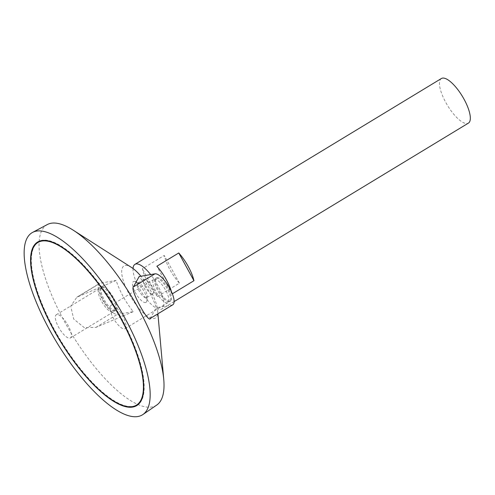 <?xml version="1.0" encoding="UTF-8"?>
<svg xmlns="http://www.w3.org/2000/svg" width="495" height="495" viewBox="0 0 495 495"><rect width="100%" height="100%" fill="white"/><g stroke="black" fill="none" stroke-linecap="round" stroke-linejoin="round"><path stroke-width="0.37" stroke-dasharray="2.48 1.86" d="M441.379 78.519A26.08 8.724 -121.2 0 0 446.57 103.863A26.08 8.724 -121.2 0 0 467.329 123.515A26.08 8.724 -121.2 0 0 468.425 123.113M133.031 268.519A26.08 8.724 -121.2 0 0 143.21 294.636A26.08 8.724 -121.2 0 0 160.875 309.356A26.08 8.724 -121.2 0 0 161.97 308.96A26.08 8.724 -121.2 0 0 150.666 274.57M157.54 296.456L179.425 283.177A26.08 8.724 58.8 0 1 164.241 255.445L142.356 268.717A26.08 8.724 -121.2 0 0 157.54 296.456L142.356 268.717M172.359 293.801L172.056 293.981A26.08 8.724 -121.2 0 0 171.443 291.642M152.485 294.03A8.471 2.834 -121.2 0 0 152.837 293.9A8.471 2.834 -121.2 0 0 150.87 285.188A8.471 2.834 -121.2 0 0 144.057 279.415A8.471 2.834 -121.2 0 0 145.74 287.651A8.471 2.834 -121.2 0 0 152.485 294.03M146.192 297.848A8.471 2.834 -121.2 0 0 146.551 297.718A8.471 2.834 -121.2 0 0 147.139 295.496A8.471 2.834 -121.2 0 0 140.005 283.734A8.471 2.834 -121.2 0 0 137.765 283.233A8.471 2.834 -121.2 0 0 139.448 291.462A8.471 2.834 -121.2 0 0 146.192 297.848M145.481 302.544A12.146 4.065 -121.2 0 0 146.767 301.146A12.146 4.065 -121.2 0 0 143.166 289.86A12.146 4.065 -121.2 0 0 134.826 281.451A12.146 4.065 -121.2 0 0 134.888 291.679A12.146 4.065 -121.2 0 0 145.481 302.544M131.552 267.498A30.424 10.178 -121.2 0 0 125.934 287.62A30.424 10.178 -121.2 0 0 154.192 318.452A30.424 10.178 -121.2 0 0 157.633 310.501A30.424 10.178 -121.2 0 0 140.939 276.229M47.353 224.538A105.553 35.306 -121.2 0 0 67.308 326.607A105.553 35.306 -121.2 0 0 151.817 406.995A105.553 35.306 -121.2 0 0 156.804 405.015M133.229 311.658L95.869 327.418L84.292 327.64L73.687 319.034L70.729 306.195L76.88 297.179L116.139 280.442A37.317 12.48 -121.2 0 0 133.229 311.658L117.42 314.344A17.931 5.996 58.8 0 1 103.146 300.836A17.931 5.996 58.8 0 1 99.582 283.412A17.931 5.996 58.8 0 1 100.33 283.134L116.139 280.442M150.096 318.545L156.241 307.742A37.317 12.48 -121.2 0 0 139.151 276.532M136.96 405.454A95.622 31.983 -121.2 0 0 137.177 405.325A95.622 31.983 -121.2 0 0 114.945 306.974A95.622 31.983 -121.2 0 0 38.01 241.801A95.622 31.983 -121.2 0 0 37.793 241.937M31.476 253.347A95.622 31.983 -121.2 0 0 60.248 340.152A95.622 31.983 -121.2 0 0 123.917 405.782M38.294 242.265A95.077 31.804 -121.2 0 0 57.216 334.676A95.077 31.804 -121.2 0 0 132.901 406.321A95.077 31.804 -121.2 0 0 136.898 404.861M143.278 394.045A95.077 31.804 -121.2 0 0 114.791 307.073A95.077 31.804 -121.2 0 0 50.837 241.61M172.056 293.981L156.872 266.248M179.425 283.177L164.241 255.445M157.033 277.627A13.582 4.542 58.8 0 1 167.842 287.861A13.582 4.542 58.8 0 1 170.546 301.059A13.582 4.542 58.8 0 1 159.619 291.803A13.582 4.542 58.8 0 1 156.463 277.831A13.582 4.542 58.8 0 1 157.033 277.627M172.798 304.778A17.931 5.996 58.8 0 1 172.05 305.05L156.241 307.742M102.403 286.921A13.582 4.542 58.8 0 1 113.213 297.155A13.582 4.542 58.8 0 1 115.917 310.353A13.582 4.542 58.8 0 1 104.99 301.096A13.582 4.542 58.8 0 1 101.834 287.125A13.582 4.542 58.8 0 1 102.403 286.921M101.531 287.447A13.582 4.542 58.8 0 1 112.34 297.681A13.582 4.542 58.8 0 1 115.044 310.885A13.582 4.542 58.8 0 1 104.117 301.628A13.582 4.542 58.8 0 1 100.955 287.657A13.582 4.542 58.8 0 1 101.531 287.447M156.154 278.153A13.582 4.542 58.8 0 1 166.97 288.387A13.582 4.542 58.8 0 1 169.674 301.591A13.582 4.542 58.8 0 1 158.74 292.335A13.582 4.542 58.8 0 1 155.585 278.363A13.582 4.542 58.8 0 1 156.154 278.153M56.876 314.529A13.582 4.542 -121.2 0 0 56.3 314.74A13.582 4.542 -121.2 0 0 59.462 328.705A13.582 4.542 -121.2 0 0 70.389 337.967A13.582 4.542 -121.2 0 0 67.685 324.763A13.582 4.542 -121.2 0 0 56.876 314.529M99.78 288.511A13.582 4.542 58.8 0 1 110.589 298.745A13.582 4.542 58.8 0 1 113.293 311.949A13.582 4.542 58.8 0 1 102.366 302.686A13.582 4.542 58.8 0 1 99.204 288.721A13.582 4.542 58.8 0 1 99.78 288.511M111.499 305.236A13.582 4.542 -121.2 0 0 110.93 305.446A13.582 4.542 -121.2 0 0 114.091 319.411A13.582 4.542 -121.2 0 0 125.018 328.674A13.582 4.542 -121.2 0 0 122.315 315.47A13.582 4.542 -121.2 0 0 111.499 305.236M154.403 279.217A13.582 4.542 58.8 0 1 165.219 289.451A13.582 4.542 58.8 0 1 167.923 302.655A13.582 4.542 58.8 0 1 156.989 293.393A13.582 4.542 58.8 0 1 153.834 279.428A13.582 4.542 58.8 0 1 154.403 279.217M150.492 318.124L172.05 305.05M78.779 296.208L100.33 283.134M95.869 327.418L117.42 314.344M174.116 301.591L161.97 308.96M144.057 279.415L137.765 283.233M152.837 293.9L146.551 297.718M146.767 301.146A16.298 16.298 0 0 0 147.139 295.503M140.005 283.734A16.298 16.298 0 0 0 134.826 281.451M157.633 310.501L157.924 313.799M38.01 241.801L37.577 242.067M137.177 405.325L136.738 405.591M76.88 297.179L99.582 283.412M115.044 310.885L115.917 310.353M100.955 287.657L101.834 287.125M169.674 301.591L170.546 301.059M155.585 278.363L156.463 277.831M70.389 337.967L113.293 311.949M56.3 314.74L99.204 288.721M125.018 328.674L167.923 302.655M110.93 305.446L153.834 279.428"/><path stroke-width="0.74" d="M132.468 406.587A95.077 31.804 -121.2 0 0 136.459 405.127A95.077 31.804 -121.2 0 0 114.351 307.339A95.077 31.804 -121.2 0 0 37.855 242.531A95.077 31.804 -121.2 0 0 56.783 334.942A95.077 31.804 -121.2 0 0 132.468 406.587M174.116 301.591L468.425 123.113A26.08 8.724 -121.2 0 0 462.361 96.29A26.08 8.724 -121.2 0 0 441.379 78.519L134.925 264.361A26.08 8.724 -121.2 0 0 133.031 268.519M150.666 274.57A26.08 8.724 -121.2 0 0 134.925 264.361M171.443 291.642A26.08 8.724 -121.2 0 0 156.872 266.248L178.757 252.97A26.08 8.724 58.8 0 1 193.947 280.708L172.359 293.801M140.939 276.229A30.424 10.178 -121.2 0 0 131.552 267.498L73.272 230.218A105.553 35.306 -121.2 0 0 47.353 224.538L32.515 232.446A106.487 35.621 -121.2 0 0 52.643 335.418A106.487 35.621 -121.2 0 0 137.901 416.518A106.487 35.621 -121.2 0 0 142.931 414.519A106.487 35.621 -121.2 0 0 117.618 305.359A106.487 35.621 -121.2 0 0 32.515 232.446M142.931 414.519L156.804 405.015A105.553 35.306 -121.2 0 0 163.752 379.411A105.553 35.306 -121.2 0 0 73.272 230.218M133.409 286.914L154.96 273.84L139.151 276.532L133.409 286.914C129.746 289.457 149.298 325.271 150.492 318.124M132.722 407.057A95.622 31.983 -121.2 0 0 136.738 405.591A95.622 31.983 -121.2 0 0 114.506 307.24A95.622 31.983 -121.2 0 0 37.577 242.067A95.622 31.983 -121.2 0 0 56.609 335.004A95.622 31.983 -121.2 0 0 132.722 407.057M123.917 405.782A95.622 31.983 -121.2 0 0 133.161 406.791A95.622 31.983 -121.2 0 0 136.96 405.454M37.793 241.937A95.622 31.983 -121.2 0 0 31.476 253.347M136.459 405.127L136.898 404.861A95.077 31.804 -121.2 0 0 143.278 394.045M50.837 241.61A95.077 31.804 -121.2 0 0 38.294 242.265L37.855 242.531M193.947 280.708L178.757 252.97M154.96 273.84A17.931 5.996 58.8 0 1 169.234 287.354A17.931 5.996 58.8 0 1 172.798 304.778L150.096 318.545M157.924 313.799L163.752 379.411"/></g></svg>
